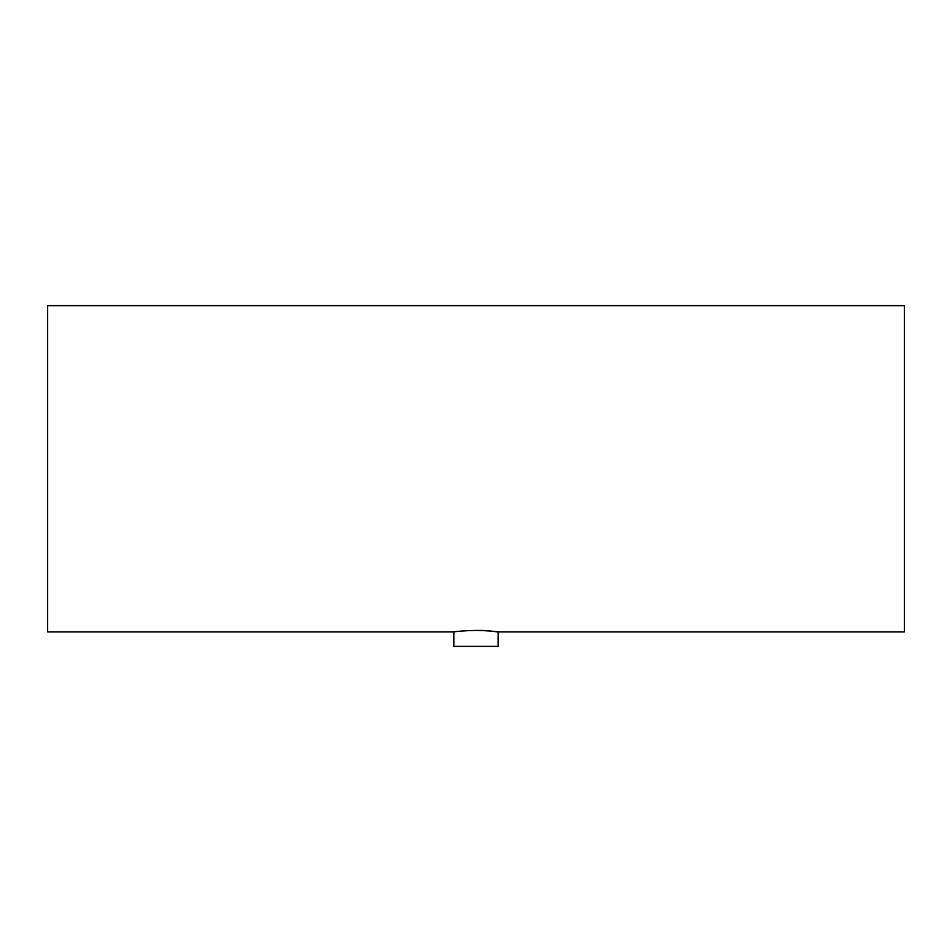<?xml version="1.0" encoding="UTF-8"?>
<svg xmlns="http://www.w3.org/2000/svg" width="952" height="952" viewBox="0 0 952 952"><rect width="100%" height="100%" fill="white"/><g stroke="black" fill="none" stroke-linecap="round" stroke-linejoin="round"><path stroke-width="1.43" d="M453.842 631.914L47.6 631.914L47.6 305.64L904.4 305.64L904.4 631.914L498.158 631.914L498.158 646.36L453.842 646.36L453.842 631.914C452.831 631.604 478.975 629.236 491.672 631.164C505.786 633.068 494.98 630.724 476 630.402"/></g></svg>
